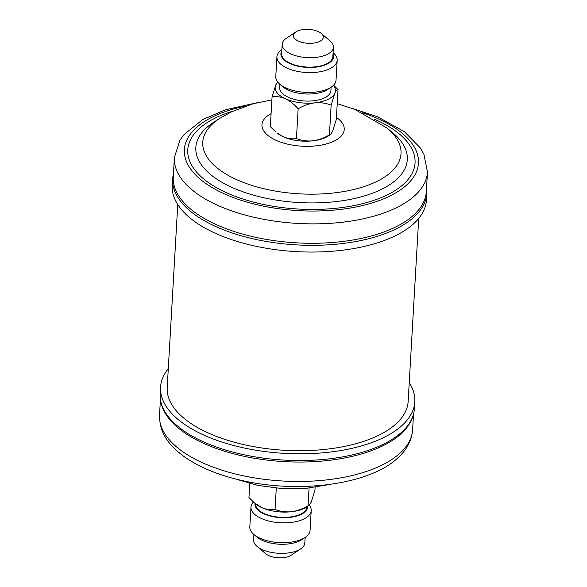 <?xml version="1.0" encoding="UTF-8"?>
<svg xmlns="http://www.w3.org/2000/svg" width="587" height="587" viewBox="0 0 587 587"><rect width="100%" height="100%" fill="white"/><g stroke="black" fill="none" stroke-linecap="round" stroke-linejoin="round"><path stroke-width="0.88" d="M281.797 50.864A26.378 12.217 3.3 0 0 289.817 63.557A26.378 12.217 3.3 0 0 320.517 66.346A26.378 12.217 3.3 0 0 333.02 53.813M333.093 52.661L333.159 52.72A30.179 13.978 -176.7 0 1 337.18 60.27A30.179 13.978 -176.7 0 1 319.079 71.915A30.179 13.978 -176.7 0 1 287.109 68.129A30.179 13.978 -176.7 0 1 276.925 56.8A30.179 13.978 -176.7 0 1 281.789 49.756L281.863 49.712M331.171 87.155L327.795 89.407A26.378 12.217 -176.7 0 1 288.283 90.127A26.378 12.217 -176.7 0 1 282.897 86.825L279.808 84.19A30.179 13.978 3.3 0 0 285.964 87.969A30.179 13.978 3.3 0 0 331.171 87.155A30.179 13.978 3.3 0 0 336.035 80.111L337.18 60.27M318.257 31.566A15.013 6.956 -176.7 0 1 321.316 33.452A15.013 6.956 -176.7 0 1 317.824 42.161A15.013 6.956 -176.7 0 1 298.409 41.112A15.013 6.956 -176.7 0 1 295.767 31.977A15.013 6.956 -176.7 0 1 318.257 31.566M321.316 33.452L329.982 40.811A25.652 11.887 -176.7 0 1 333.401 47.231A25.652 11.887 -176.7 0 1 318.015 57.13A25.652 11.887 -176.7 0 1 290.836 53.916A25.652 11.887 -176.7 0 1 282.178 44.282A25.652 11.887 -176.7 0 1 286.317 38.294L295.767 31.977M282.178 44.282L281.635 53.696A25.652 11.887 3.3 0 0 290.294 63.33A25.652 11.887 3.3 0 0 317.472 66.551A25.652 11.887 3.3 0 0 332.858 56.653L333.401 47.231M279.874 84.249L279.676 87.661A25.652 11.887 3.3 0 0 288.334 97.295A25.652 11.887 3.3 0 0 315.512 100.509A25.652 11.887 3.3 0 0 330.899 90.611L331.097 87.206M427.468 172.094L426.353 191.509A126.755 58.722 -176.7 0 1 261.039 238.432A126.755 58.722 -176.7 0 1 173.26 176.914L174.383 157.499A126.755 58.722 -176.7 0 0 262.162 219.017A126.755 58.722 -176.7 0 0 427.468 172.094L423.909 154.286L420.292 147.895L404.384 131.671L377.779 116.879L352.2 108.382M426.433 200.035A127.328 58.986 -176.7 0 1 260.371 247.171A127.328 58.986 -176.7 0 1 172.204 185.375L172.593 178.653A127.328 58.986 -176.7 0 0 260.76 240.45A127.328 58.986 -176.7 0 0 426.822 193.314L426.433 200.035M418.707 218.437L408.156 401.413A120.673 55.912 -176.7 0 1 378.043 435.598A120.673 55.912 -176.7 0 1 243.554 444.564A120.673 55.912 -176.7 0 1 167.207 387.523L177.758 204.547M414.407 408.523A127.328 58.986 3.3 0 1 402.543 431.372A127.328 58.986 3.3 0 1 258.119 457.361A127.328 58.986 3.3 0 1 160.178 393.862C159.818 401.141 161.887 408.207 166.378 415.053A126.755 58.722 3.3 0 0 278.774 461.257A126.755 58.722 3.3 0 0 401.926 433.008A126.755 58.722 3.3 0 0 405.815 428.862C411.069 422.574 413.93 415.794 414.407 408.523L414.796 401.794A127.328 58.986 -176.7 0 1 402.931 424.643A127.328 58.986 -176.7 0 1 258.507 450.64A127.328 58.986 -176.7 0 1 160.567 387.141A127.328 58.986 -176.7 0 1 168.293 368.739M305.211 537.413L301.835 539.673A26.378 12.217 -176.7 0 1 288.144 543.98A26.378 12.217 -176.7 0 1 256.937 537.083L253.841 534.456A30.179 13.978 3.3 0 0 289.545 542.344A30.179 13.978 3.3 0 0 305.211 537.413A30.179 13.978 3.3 0 0 310.075 530.377L311.22 510.536A30.179 13.978 -176.7 0 1 290.69 522.503A30.179 13.978 -176.7 0 1 250.965 507.058A30.179 13.978 -176.7 0 1 253.43 501.988M255.015 503.345A26.378 12.217 3.3 0 0 289.677 517.418A26.378 12.217 3.3 0 0 307.625 506.383M309.342 505.194A30.179 13.978 -176.7 0 1 311.22 510.536M300.683 548.882L291.233 555.199A15.013 6.956 -176.7 0 1 283.44 557.65A15.013 6.956 -176.7 0 1 265.684 553.724L257.018 546.358A25.652 11.887 3.3 0 0 287.373 553.064A25.652 11.887 3.3 0 0 300.683 548.882A25.652 11.887 3.3 0 0 304.822 542.894L305.137 537.465M306.898 506.867L306.898 506.911A25.652 11.887 -176.7 0 1 289.442 517.088A25.652 11.887 -176.7 0 1 255.675 503.962L255.675 503.91M309.063 488.032L308.043 505.789L309.004 505.458L311.249 502.149L314.94 490.255L315.109 487.298M308.043 505.789C302.716 508.944 297.139 510.932 291.306 511.747C285.473 512.216 280.05 511.453 275.054 509.443L276.279 488.149M275.054 509.443C270.842 510.176 266.417 509.567 261.765 507.63L254.259 502.707L248.961 497.563L249.768 483.534M308.953 505.495L306.972 506.816A30.179 13.978 -176.7 0 1 291.306 511.747A30.179 13.978 -176.7 0 1 261.765 507.63A30.179 13.978 -176.7 0 1 255.609 503.851L254.259 502.707M253.907 534.515L253.599 539.937A25.652 11.887 3.3 0 0 257.018 546.358M250.965 507.058L249.82 526.899A30.179 13.978 3.3 0 0 253.841 534.456M409.242 382.629A127.328 58.986 -176.7 0 1 414.796 401.794M277.658 81.982L275.751 85.027L272.06 96.921C276.301 96.195 280.733 96.796 285.348 98.733C289.963 101.008 294.226 104.361 298.152 108.8L296.442 138.539C292.194 139.266 287.769 138.657 283.154 136.727L276.991 132.948A30.179 13.978 3.3 0 0 283.154 136.727A30.179 13.978 3.3 0 0 312.695 140.843A30.179 13.978 3.3 0 0 328.36 135.913L330.342 134.592M298.152 108.8C303.435 105.645 309.019 103.664 314.889 102.842C320.671 102.358 326.093 103.121 331.141 105.146L329.432 134.885C324.141 138.033 318.565 140.022 312.695 140.843C306.913 141.328 301.491 140.557 296.442 138.539M331.141 105.146L334.832 93.245C336.028 90.677 337.099 89.466 338.039 89.613L336.322 119.352L332.638 131.246L330.386 134.555L329.432 134.885M338.039 89.613L333.57 85.188M272.06 96.921L270.343 126.66L275.641 131.804M277.798 82.151A30.179 13.978 3.3 0 0 275.751 85.027A30.179 13.978 3.3 0 0 285.348 98.733A30.179 13.978 3.3 0 0 314.889 102.842A30.179 13.978 3.3 0 0 334.832 93.245A30.179 13.978 3.3 0 0 333.401 85.357M276.925 56.8L275.78 76.64A30.179 13.978 3.3 0 0 279.808 84.19M336.432 117.437A41.2 19.085 -176.7 0 1 336.395 139.867A41.2 19.085 -176.7 0 1 290.499 144.762A41.2 19.085 -176.7 0 1 271.099 113.673M386.672 127.841A99.284 45.999 -176.7 0 1 379.723 179.96A99.284 45.999 -176.7 0 1 271.532 190.371A99.284 45.999 -176.7 0 1 219.993 118.229L214.204 121.913A105.909 49.066 -176.7 0 0 269.184 198.868A105.909 49.066 -176.7 0 0 384.588 187.759A105.909 49.066 -176.7 0 0 392.006 132.163L386.672 127.841L355.018 109.483L337.232 103.642M374.572 119.278A113.834 52.742 -176.7 0 1 400.892 186.446A113.834 52.742 -176.7 0 1 266.593 205.083A113.834 52.742 -176.7 0 1 189.315 160.104A113.834 52.742 -176.7 0 1 232.995 111.119M362.509 112.755A117.253 54.327 -176.7 0 1 407.848 183.885A117.253 54.327 -176.7 0 1 265.551 206.551A117.253 54.327 -176.7 0 1 184.81 156.12A117.253 54.327 -176.7 0 1 245.726 106.02M412.617 429.677C411.788 440.045 407.165 449.172 398.749 457.053C371.241 484.136 301.923 493.623 244.331 481.032C219.325 475.668 198.956 467.303 183.217 455.952C169.54 445.394 159.444 434.079 159.532 415.082A126.755 58.722 3.3 0 0 257.025 478.295A126.755 58.722 3.3 0 0 400.804 452.423A126.755 58.722 3.3 0 0 412.617 429.677L413.505 414.349M426.588 187.414L426.822 193.314M234.8 478.787L257.979 485.442L282.259 488.597L306.737 488.252L330.525 484.312M159.532 415.082L160.412 399.754M160.178 393.862L160.567 387.141M173.495 172.827L172.593 178.653M256.475 102.864L225.063 109.901L202.676 119.587L184.135 134.467L179.849 140.403L174.383 157.499M271.891 99.878L253.379 103.679L231.337 111.912L219.993 118.229"/></g></svg>
